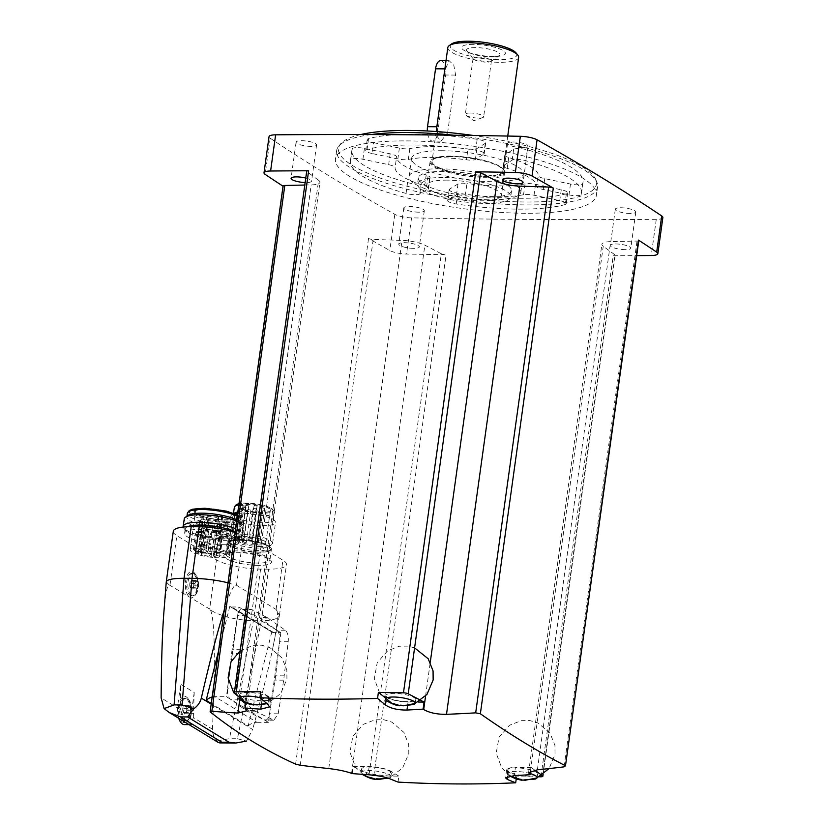 <?xml version="1.0" encoding="UTF-8"?>
<svg xmlns="http://www.w3.org/2000/svg" width="824" height="824" viewBox="0 0 824 824"><rect width="100%" height="100%" fill="white"/><g stroke="black" fill="none" stroke-linecap="round" stroke-linejoin="round"><path stroke-width="0.62" stroke-dasharray="4.12 3.09" d="M245.315 708.444L318.61 180.281L306.961 171.701A3.76 0.906 7.9 0 1 306.693 171.299M638.796 240.546A3.76 0.906 7.9 0 1 637.034 241.061L610.656 241.638A18.818 4.522 7.9 0 0 601.901 244.213A18.818 4.522 7.9 0 0 603.25 246.252L614.889 254.822A3.76 0.906 7.9 0 1 615.168 255.234A3.76 0.906 7.9 0 1 613.231 255.749A3012.472 723.678 7.9 0 0 636.694 255.625M534.807 770.141L531.387 767.618L530.914 771.037M516.226 778.989L516.514 776.847A3012.472 723.678 7.9 0 0 539.287 776.805M398.043 782.089L398.868 776.146A3012.472 723.678 7.9 0 1 373.787 775.786A3.76 0.906 7.9 0 1 369.039 774.828L441.334 253.782L424.854 245.171A18.818 4.522 7.9 0 0 402.061 240.381L373.21 239.465A3.76 0.906 7.9 0 1 368.544 238.445A3012.472 723.678 7.9 0 0 389.803 250.527A13.174 3.162 7.9 0 0 406.531 254.039A3012.472 723.678 7.9 0 0 446.083 254.74A3.76 0.906 7.9 0 1 441.334 253.782M662.867 217.526A13.174 3.162 7.9 0 1 656.275 219.328A3012.472 723.678 7.9 0 1 411.557 217.855A13.174 3.162 7.9 0 1 394.83 214.343A3012.472 723.678 7.9 0 1 270.19 138.205A13.174 3.162 7.9 0 1 269.036 136.64M352.198 773.592L353.177 766.547L369.039 774.828M242.874 609.472L251.392 609.523C248.982 608.74 247.272 610.79 246.273 615.683L240.824 649.302L236.21 688.164C235.808 693.427 236.715 697.125 238.939 699.236L256.48 711.802L273.867 720.197L278.182 713.8L283.683 680.171L288.246 641.309C288.627 636.046 287.638 632.358 285.3 630.236L267.347 617.67L251.392 609.523L241.875 609.224A9.404 4.419 -89.7 0 1 242.874 609.472L238.836 607L237.642 615.631A9.404 4.419 -89.7 0 1 241.875 609.224M210.47 712.132L283.415 186.451A3012.472 723.678 7.9 0 1 283.034 186.203M304.787 185.029L311.194 184.885A18.818 4.522 7.9 0 0 319.959 182.31A18.818 4.522 7.9 0 0 318.61 180.281M306.961 171.701L234.665 692.747L245.861 700.997L245.624 702.748M273.692 632.595L231.709 606.958A4.511 3.842 121.4 0 1 229.958 606.464A4.511 3.842 121.4 0 1 229.803 606.361L271.786 632.008A4.511 3.842 121.4 0 0 271.941 632.111A4.511 3.842 121.4 0 0 273.692 632.595L280.819 632.636L276.782 630.185A9.404 4.419 -89.7 0 1 279.614 641.257L268.367 722.38L226.384 696.733L214.92 696.661A13.174 11.196 121.4 0 0 212.159 697.001M280.819 632.636L275.628 675.793A48.359 22.691 -89.7 0 1 275.031 680.119L269.551 713.749A9.404 4.419 -89.7 0 1 265.328 720.155A9.404 4.419 -89.7 0 1 264.329 719.898L248.168 711.751A48.359 22.691 -89.7 0 1 246.139 710.515L230.421 699.185A9.404 4.419 -89.7 0 1 227.589 688.112L226.384 696.733M220.575 544.788L219.575 552.029L216.475 552.008L217.485 544.767L220.575 544.788A3.1 0.742 7.9 0 0 221.594 545.406L220.585 552.646L215.548 552.616L216.558 545.375A7.9 1.895 7.9 0 1 218.35 545.251L217.773 544.798A28.222 6.777 7.9 0 0 217.485 544.767M221.594 545.406L216.558 545.375M204.877 541.904L203.878 549.134L207.998 551.658L209.008 544.417L204.877 541.904A3.1 0.742 7.9 0 0 206.875 541.914L205.866 549.144L209.996 551.668A28.222 6.777 7.9 0 1 216.475 552.008M206.875 541.914L211.006 544.427L209.996 551.668M208.245 516.226L207.329 515.762A28.222 6.777 7.9 0 1 221.79 515.845L222.367 516.308A7.9 1.895 7.9 0 0 218.545 517.39A7.9 1.895 7.9 0 0 218.772 517.936L217.309 517.925A7.9 1.895 7.9 0 0 208.245 516.226L204.228 545.169L203.312 544.705A28.222 6.777 7.9 0 1 203.518 544.685L200.428 544.664L199.418 551.905L202.519 551.926A28.222 6.777 7.9 0 1 207.998 551.658M203.518 544.685L202.519 551.926M204.228 545.169A7.9 1.895 7.9 0 1 206.484 545.323L201.447 545.292L200.438 552.523L205.475 552.554A7.9 1.895 7.9 0 1 211.572 553.841L214.137 555.407A3.1 0.742 -172.1 0 0 213.365 555.778A3.1 0.742 -172.1 0 0 216.331 556.942A3.1 0.742 -172.1 0 0 219.514 556.633A3.1 0.742 -172.1 0 0 216.135 555.417L217.134 548.176L214.57 546.611L213.571 553.852L216.135 555.417M206.484 545.323L205.475 552.554M211.572 553.841L212.582 546.6L215.146 548.166L214.137 555.407M218.988 553.213A5.274 1.267 -172.1 0 0 216.135 553.934A5.274 1.267 -172.1 0 0 221.182 555.912A5.274 1.267 -172.1 0 0 226.569 555.386A5.274 1.267 -172.1 0 0 218.988 553.213M211.325 548.537A5.274 1.267 -172.1 0 0 208.472 549.258A5.274 1.267 -172.1 0 0 213.519 551.235A5.274 1.267 -172.1 0 0 218.916 550.71A5.274 1.267 -172.1 0 0 211.325 548.537M196.287 548.444A5.274 1.267 -172.1 0 0 193.434 549.165A5.274 1.267 -172.1 0 0 198.481 551.143A5.274 1.267 -172.1 0 0 203.878 550.617A5.274 1.267 -172.1 0 0 196.287 548.444M203.95 553.12A5.274 1.267 -172.1 0 0 201.097 553.841A5.274 1.267 -172.1 0 0 206.144 555.819A5.274 1.267 -172.1 0 0 211.531 555.294A5.274 1.267 -172.1 0 0 203.95 553.12M227.671 553.986L229.803 554.789A19.982 4.8 7.9 0 1 229.803 555.026A19.982 4.8 7.9 0 1 218.566 557.766A19.982 4.8 7.9 0 1 198.131 554.604L198.038 553.944L195.02 553.491A19.982 4.8 7.9 0 1 190.21 549.526A19.982 4.8 7.9 0 1 208.07 547.198A19.982 4.8 7.9 0 1 229.288 553.697L227.671 553.986L232.862 516.04L235.077 516.803A19.982 4.8 -172.1 0 1 235.067 517.029A19.982 4.8 -172.1 0 1 223.84 519.769A19.982 4.8 -172.1 0 1 203.404 516.607L203.312 515.948L200.294 515.494A19.982 4.8 7.9 0 1 195.484 511.539A19.982 4.8 7.9 0 1 213.334 509.211A19.982 4.8 7.9 0 1 234.562 515.7L232.945 515.999M220.585 552.646A3.1 0.742 -172.1 0 0 223.85 553.203A3.1 0.742 -172.1 0 0 225.714 552.78A3.1 0.742 -172.1 0 0 221.234 551.503A3.1 0.742 -172.1 0 0 219.555 551.926A3.1 0.742 -172.1 0 0 219.575 552.029M205.866 549.144A3.1 0.742 -172.1 0 0 206.649 548.774A3.1 0.742 -172.1 0 0 202.179 547.496A3.1 0.742 -172.1 0 0 200.5 547.919A3.1 0.742 -172.1 0 0 203.878 549.134M199.418 551.905A3.1 0.742 -172.1 0 0 195.978 551.349A3.1 0.742 -172.1 0 0 194.299 551.771A3.1 0.742 -172.1 0 0 197.276 552.935A3.1 0.742 -172.1 0 0 200.448 552.626A3.1 0.742 -172.1 0 0 200.438 552.523M213.571 553.852A7.9 1.895 7.9 0 1 213.529 553.574A7.9 1.895 7.9 0 1 215.548 552.616M209.008 544.417A28.222 6.777 7.9 0 1 211.006 544.427M215.146 548.166A3.1 0.742 7.9 0 1 216.043 548.115A3.1 0.742 7.9 0 1 217.134 548.176M212.582 546.6A7.9 1.895 7.9 0 1 213.292 546.879L214.755 546.889A7.9 1.895 7.9 0 1 214.57 546.611M218.37 742.537L216.97 740.9C213.921 737.593 212.417 733.71 212.458 729.24L193.3 717.539L191.415 724.626L185.4 720.104L180.291 709.598L161.133 697.897M163.863 612.51C165.222 595.361 166.953 586.132 169.044 584.803L209.626 609.039L216.455 559.836L176.851 535.641A33.114 7.952 7.9 0 1 173.298 531.264M212.458 729.24C215.466 660.199 214.837 620.513 210.583 610.172L209.626 609.039M193.3 717.539L194.217 692.5L180.683 684.229L180.291 709.598M224.2 610.203C229.144 594.774 232.873 586.441 235.386 585.205L236.488 585.246L276.091 609.441L279.439 615.353C278.275 618.855 272.27 620.647 261.414 620.73L237.425 738.747L229.443 738.695L216.97 740.9M234.995 532.407A33.114 7.952 7.9 0 1 243.317 536.043L282.92 560.227A33.114 7.952 7.9 0 1 286.484 564.605A33.114 7.952 7.9 0 1 268.572 569.157L261.414 620.73L253.442 620.678C235.829 620.009 221.543 616.506 210.583 610.172M237.425 738.747L246.582 741.075L252.638 729.487L211.16 704.149M276.926 610.574C278.388 614.663 277.06 626.951 272.909 647.427C268.603 668.501 261.847 695.858 252.638 729.487M228.001 582.815L235.386 585.205M169.044 584.803L166.273 581.899M188.418 596.082A13.174 6.18 -89.7 0 1 186.265 577.861A13.174 6.18 -89.7 0 1 194.886 573.504A13.174 6.18 -89.7 0 1 194.742 595.824A13.174 6.18 -89.7 0 1 191.23 597.802M268.572 569.157L260.6 569.106A33.114 7.952 7.9 0 1 216.455 559.836M224.612 544.716A27.8 6.674 7.9 0 1 184.576 533.262A27.8 6.674 7.9 0 1 213.035 530.46A27.8 6.674 7.9 0 1 239.65 540.894A27.8 6.674 7.9 0 1 224.612 544.716M271.786 632.008L248.127 726.006L211.253 703.48M229.803 606.361L218.494 651.29M248.127 726.006A13.174 11.196 121.4 0 1 256.903 722.308L214.92 696.661M268.367 722.38L256.903 722.308M237.611 615.837L227.609 687.896L231.575 653.576A48.359 22.691 -89.7 0 1 232.172 649.25L237.611 615.837M231.709 606.958L238.836 607M276.679 630.113L242.967 609.523L259.035 617.619A48.359 22.691 -89.7 0 1 261.053 618.855L276.679 630.113M194.217 692.5L191.281 713.677A15.048 7.066 -89.7 0 1 184.422 724.595M178.736 718.332A15.048 7.066 -89.7 0 1 177.737 705.406L180.683 684.229M182.753 722.205A13.174 6.18 90.3 0 0 187.728 720.712A13.174 6.18 90.3 0 0 187.862 698.402A13.174 6.18 90.3 0 0 178.901 704.159A13.174 6.18 90.3 0 0 182.753 722.205M190.529 594.465A11.289 5.294 90.3 0 0 191.683 595.505A11.289 5.294 90.3 0 0 193.125 595.937A11.289 5.294 90.3 0 0 195.947 594.238A11.289 5.294 90.3 0 0 196.06 575.101A11.289 5.294 90.3 0 0 193.259 573.36A11.289 5.294 90.3 0 0 188.088 581.744A11.289 5.294 90.3 0 0 190.529 594.465M190.354 595.495A11.289 5.294 90.3 0 0 191.796 595.937A11.289 5.294 90.3 0 0 197.163 584.679A11.289 5.294 90.3 0 0 191.93 573.35A11.289 5.294 90.3 0 0 186.626 583.062A11.289 5.294 90.3 0 0 190.354 595.495M191.261 588.985A4.511 2.122 90.3 0 0 193.805 586.42A4.511 2.122 90.3 0 0 193.825 582.887A4.511 2.122 90.3 0 0 191.374 580.261A4.511 2.122 90.3 0 0 189.747 584.566A4.511 2.122 90.3 0 0 191.261 588.985M198.8 585.864L197.327 588.892L195.37 587.697L194.897 583.485L196.37 580.457L198.327 581.651L198.8 585.864L193.908 585.833L192.425 588.861L190.468 587.666L189.994 583.454L191.477 580.426L193.434 581.62L193.805 586.42M184.669 720.403A11.289 5.294 90.3 0 0 186.111 720.835A11.289 5.294 90.3 0 0 188.933 719.125A11.289 5.294 90.3 0 0 189.046 699.998A11.289 5.294 90.3 0 0 186.245 698.258A11.289 5.294 90.3 0 0 180.94 707.971A11.289 5.294 90.3 0 0 184.669 720.403M183.34 720.392A11.289 5.294 90.3 0 0 184.772 720.825A11.289 5.294 90.3 0 0 190.138 709.567A11.289 5.294 90.3 0 0 184.916 698.247A11.289 5.294 90.3 0 0 179.611 707.96A11.289 5.294 90.3 0 0 183.34 720.392M184.246 713.883A4.511 2.122 90.3 0 0 186.78 711.318A4.511 2.122 90.3 0 0 186.801 707.785A4.511 2.122 90.3 0 0 184.349 705.159A4.511 2.122 90.3 0 0 182.722 709.464A4.511 2.122 90.3 0 0 184.246 713.883M191.786 710.762L190.303 713.78L188.346 712.595L187.872 708.372L189.355 705.354L191.312 706.549L191.786 710.762L186.883 710.731L185.41 713.759L183.453 712.564L182.98 708.341L184.452 705.323L186.409 706.518L186.811 711.153M198.327 581.651L193.434 581.62M196.37 580.457L191.477 580.426M197.327 588.892L192.425 588.861M195.37 587.697L190.468 587.666M194.897 583.485L189.994 583.454M191.312 706.549L186.409 706.518M189.355 705.354L184.452 705.323M190.303 713.78L185.41 713.759M188.346 712.595L183.453 712.564M187.872 708.372L182.98 708.341M259.406 552.224A22.207 5.335 7.9 0 1 227.424 543.078A22.207 5.335 7.9 0 1 250.146 540.843A22.207 5.335 7.9 0 1 271.405 549.175A22.207 5.335 7.9 0 1 259.406 552.224M259.035 548.073A20.27 4.872 7.9 0 1 230.298 540.997A20.27 4.872 7.9 0 1 229.845 539.72A20.27 4.872 7.9 0 1 250.589 537.681A20.27 4.872 7.9 0 1 269.994 545.292A20.27 4.872 7.9 0 1 269.211 546.405A20.27 4.872 7.9 0 1 259.035 548.073M260.384 546.487A22.578 5.428 7.9 0 1 228.372 538.608A22.578 5.428 7.9 0 1 227.867 537.186A22.578 5.428 7.9 0 1 250.97 534.92A22.578 5.428 7.9 0 1 272.589 543.387A22.578 5.428 7.9 0 1 271.714 544.623A22.578 5.428 7.9 0 1 260.384 546.487M237.631 513.424A22.578 5.428 7.9 0 1 259.622 515.01A22.578 5.428 7.9 0 1 274.979 521.077A22.578 5.428 7.9 0 1 275.494 522.498A22.578 5.428 7.9 0 1 263.278 525.599A22.578 5.428 7.9 0 1 230.761 516.298A22.578 5.428 7.9 0 1 231.637 515.062A22.578 5.428 7.9 0 1 234.943 513.836M237.817 512.044A20.27 4.872 7.9 0 1 258.046 513.002A20.27 4.872 7.9 0 1 273.053 518.687A20.27 4.872 7.9 0 1 273.517 519.965A20.27 4.872 7.9 0 1 262.547 522.746A20.27 4.872 7.9 0 1 233.357 514.392A20.27 4.872 7.9 0 1 234.15 513.29M239.321 505.38A15.81 3.801 -172.1 0 0 239.032 505.957A15.81 3.801 -172.1 0 0 254.163 511.889A15.81 3.801 -172.1 0 0 270.344 510.303A15.81 3.801 -172.1 0 0 258.314 504.875A15.81 3.801 -172.1 0 0 240.474 504.669L244.192 505.761L239.321 505.38L234.799 537.948L237.353 538.484L241.875 505.926M237.353 538.484L239.671 538.329L235.952 537.238L240.474 504.669M235.952 537.238A15.81 3.801 7.9 0 1 253.792 537.444A15.81 3.801 7.9 0 1 265.822 542.872A15.81 3.801 7.9 0 1 249.651 544.458A15.81 3.801 7.9 0 1 234.51 538.525A15.81 3.801 7.9 0 1 234.799 537.948M254.451 543.933L252.278 543.315L254.451 543.933M258.973 511.364L256.8 510.746L258.973 511.364M260.6 543.16L258.437 542.542L260.6 543.16M265.122 510.592L262.949 509.974L265.122 510.592M245.583 542.583L243.42 541.955L245.583 542.583M250.105 510.015L247.942 509.397L250.105 510.015M250.846 541.111L248.683 540.493L250.846 541.111M255.368 508.552L253.195 507.924L255.368 508.552M259.406 540.853L257.243 540.225L259.406 540.853M263.927 508.284L261.754 507.666L263.927 508.284M240.68 540.122L238.517 539.504L240.68 540.122M245.202 507.553L243.039 506.935L245.202 507.553M251.773 538.731L249.6 538.113L251.773 538.731M256.285 506.173L254.122 505.545L256.285 506.173M243.441 538.412L241.267 537.794L243.441 538.412M247.952 505.843L245.789 505.225L247.952 505.843M235.087 531.727A27.8 6.674 7.9 0 1 240.248 536.558A27.8 6.674 7.9 0 1 239.166 538.072A27.8 6.674 7.9 0 1 225.22 540.369A27.8 6.674 7.9 0 1 185.812 530.677A27.8 6.674 7.9 0 1 185.184 528.915A27.8 6.674 7.9 0 1 187.398 526.773M235.51 528.658A30.107 7.231 7.9 0 1 242.843 534.652A30.107 7.231 7.9 0 1 241.669 536.3A30.107 7.231 7.9 0 1 226.569 538.793A30.107 7.231 7.9 0 1 183.886 528.277A30.107 7.231 7.9 0 1 183.247 527.072M236.56 521.159A30.107 7.231 7.9 0 1 243.204 525.249A30.107 7.231 7.9 0 1 243.883 527.154A30.107 7.231 7.9 0 1 227.609 531.284A30.107 7.231 7.9 0 1 184.246 518.873M236.745 519.789A27.8 6.674 7.9 0 1 241.278 522.859A27.8 6.674 7.9 0 1 241.906 524.62A27.8 6.674 7.9 0 1 226.878 528.431A27.8 6.674 7.9 0 1 186.842 516.978A27.8 6.674 7.9 0 1 187.923 515.453M224.9 521.334A21.723 5.222 7.9 0 1 202.302 517.925A21.723 5.222 7.9 0 1 193.928 511.673A21.723 5.222 7.9 0 1 215.847 510.2A21.723 5.222 7.9 0 1 236.529 517.585A21.723 5.222 7.9 0 1 224.9 521.334M224.756 520.078A21.074 5.068 7.9 0 1 202.838 516.761A21.074 5.068 7.9 0 1 194.722 510.695A21.074 5.068 7.9 0 1 215.97 509.273A21.074 5.068 7.9 0 1 236.035 516.432A21.074 5.068 7.9 0 1 224.756 520.078M195.02 553.491L200.294 515.494M229.288 553.697L234.562 515.7M229.803 554.789L235.077 516.803M198.131 554.604L203.404 516.607M200.428 544.664A3.1 0.742 7.9 0 1 201.447 545.292M207.72 536.197A2.348 0.567 -172.1 0 0 206.443 536.517A2.348 0.567 -172.1 0 0 208.699 537.403A2.348 0.567 -172.1 0 0 211.109 537.166A2.348 0.567 -172.1 0 0 207.72 536.197M200.057 531.511A2.348 0.567 -172.1 0 0 198.79 531.841A2.348 0.567 -172.1 0 0 201.035 532.716A2.348 0.567 -172.1 0 0 203.446 532.479A2.348 0.567 -172.1 0 0 200.057 531.511M215.095 531.604A2.348 0.567 -172.1 0 0 213.828 531.933A2.348 0.567 -172.1 0 0 216.073 532.809A2.348 0.567 -172.1 0 0 218.484 532.572A2.348 0.567 -172.1 0 0 215.095 531.604M222.758 536.28A2.348 0.567 -172.1 0 0 221.481 536.609A2.348 0.567 -172.1 0 0 223.737 537.495A2.348 0.567 -172.1 0 0 226.147 537.258A2.348 0.567 -172.1 0 0 222.758 536.28M218.216 538.062L220.389 538.68L218.216 538.062M199.161 534.055L201.324 534.673L199.161 534.055M205.361 530.203L207.524 530.821L205.361 530.203M224.416 534.209L226.59 534.827L224.416 534.209M378.381 692.479L386.518 697.444L386.106 700.41M418.015 702.038L408.086 701.976A16.181 3.883 7.9 0 1 386.518 697.444M407.571 701.667A15.048 3.615 7.9 0 1 385.9 695.456A15.048 3.615 7.9 0 1 394.037 693.396A15.048 3.615 7.9 0 1 415.718 699.597A15.048 3.615 7.9 0 1 407.571 701.667M531.387 767.618L515.402 767.525L514.279 775.59M516.514 776.847L508.387 771.882A16.181 3.883 7.9 0 1 506.647 769.75A16.181 3.883 7.9 0 1 515.402 767.525M529.451 776.105A15.048 3.615 7.9 0 1 507.769 769.904A15.048 3.615 7.9 0 1 515.906 767.834A15.048 3.615 7.9 0 1 537.588 774.035A15.048 3.615 7.9 0 1 529.451 776.105M398.868 776.146L390.741 771.171L389.69 778.721M353.177 766.547L369.173 766.639A16.181 3.883 7.9 0 1 390.741 771.171M383.222 775.219A15.048 3.615 7.9 0 1 361.54 769.019A15.048 3.615 7.9 0 1 369.677 766.948A15.048 3.615 7.9 0 1 391.359 773.159A15.048 3.615 7.9 0 1 383.222 775.219M245.861 700.997L261.857 701.09A16.181 3.883 7.9 0 0 270.602 698.876A16.181 3.883 7.9 0 0 268.871 696.733L260.734 691.769M261.352 700.781A15.048 3.615 7.9 0 1 239.671 694.581A15.048 3.615 7.9 0 1 247.808 692.51A15.048 3.615 7.9 0 1 269.489 698.711A15.048 3.615 7.9 0 1 261.352 700.781M240.515 700.019A15.048 3.615 -172.1 0 0 253.576 703.851A15.048 3.615 -172.1 0 0 267.192 703.717A15.048 3.615 -172.1 0 0 268.984 702.336A15.048 3.615 -172.1 0 0 259.921 697.671M386.744 700.894A15.048 3.615 -172.1 0 0 399.805 704.726A15.048 3.615 -172.1 0 0 413.421 704.602M362.385 774.457A15.048 3.615 -172.1 0 0 375.445 778.289A15.048 3.615 -172.1 0 0 389.062 778.155A15.048 3.615 -172.1 0 0 390.854 776.774A15.048 3.615 -172.1 0 0 369.173 770.574A15.048 3.615 -172.1 0 0 361.036 772.634A15.048 3.615 -172.1 0 0 362.179 774.313M530.553 773.664A15.048 3.615 -172.1 0 0 515.402 771.449A15.048 3.615 -172.1 0 0 507.265 773.52A15.048 3.615 -172.1 0 0 508.614 775.343A15.048 3.615 -172.1 0 0 521.674 779.174A15.048 3.615 -172.1 0 0 535.291 779.041M625.189 249.641A10.352 2.482 7.9 0 1 610.285 245.377A10.352 2.482 7.9 0 1 620.874 244.337A10.352 2.482 7.9 0 1 630.793 248.22A10.352 2.482 7.9 0 1 625.189 249.641M413.689 248.364A10.352 2.482 7.9 0 1 398.785 244.1A10.352 2.482 7.9 0 1 409.384 243.059A10.352 2.482 7.9 0 1 419.292 246.942A10.352 2.482 7.9 0 1 413.689 248.364M305.756 178.046A10.352 2.482 7.9 0 1 311.565 181.146A10.352 2.482 7.9 0 1 305.972 182.567A10.352 2.482 7.9 0 1 305.127 182.557M418.716 212.18A10.352 2.482 7.9 0 1 403.812 207.916A10.352 2.482 7.9 0 1 414.4 206.875A10.352 2.482 7.9 0 1 424.308 210.759A10.352 2.482 7.9 0 1 418.716 212.18M630.216 213.457A10.352 2.482 7.9 0 1 615.312 209.193A10.352 2.482 7.9 0 1 625.9 208.153A10.352 2.482 7.9 0 1 635.809 212.036A10.352 2.482 7.9 0 1 630.216 213.457M310.998 146.384A10.352 2.482 7.9 0 1 296.084 142.119A10.352 2.482 7.9 0 1 306.683 141.079A10.352 2.482 7.9 0 1 316.591 144.962A10.352 2.482 7.9 0 1 310.998 146.384M522.488 147.661A10.352 2.482 7.9 0 1 507.584 143.397A10.352 2.482 7.9 0 1 518.183 142.356A10.352 2.482 7.9 0 1 528.091 146.239A10.352 2.482 7.9 0 1 522.488 147.661M525.197 213.272A131.716 31.642 7.9 0 1 335.481 158.981A131.716 31.642 7.9 0 1 406.706 140.894A131.716 31.642 7.9 0 1 596.411 195.185A131.716 31.642 7.9 0 1 525.197 213.272M371.006 134.57A131.716 31.642 -172.1 0 0 338.602 146.332A131.716 31.642 -172.1 0 0 336.645 150.627A131.716 31.642 -172.1 0 0 462.758 200.078A131.716 31.642 -172.1 0 0 597.575 186.832A131.716 31.642 -172.1 0 0 596.854 182.176A131.716 31.642 -172.1 0 0 453.684 135.218M360.706 134.549A130.213 31.281 -172.1 0 0 340.425 144.087A130.213 31.281 -172.1 0 0 463.16 197.204A130.213 31.281 -172.1 0 0 595.721 179.508A130.213 31.281 -172.1 0 0 473.543 135.497M372.139 153.532A9.404 2.256 7.9 0 1 365.702 150.442A9.404 2.256 7.9 0 1 367.051 149.515A116.658 28.026 7.9 0 1 475.675 150.174A9.404 2.256 7.9 0 1 484.213 153.635A9.404 2.256 7.9 0 1 483.76 154.201L475.397 159.403A9.404 2.256 7.9 0 1 466.456 159.815A71.503 17.18 7.9 0 0 408.333 159.465A9.404 2.256 7.9 0 1 397.868 158.939L372.139 153.532L373.643 142.676A9.404 2.256 7.9 0 1 367.205 139.596A9.404 2.256 7.9 0 1 368.555 138.659A116.658 28.026 7.9 0 1 477.178 139.318A9.404 2.256 7.9 0 1 485.717 142.779A9.404 2.256 7.9 0 1 485.264 143.355L476.9 148.557A9.404 2.256 7.9 0 1 467.96 148.959L466.456 159.815M503.763 165.367L512.137 160.165A9.404 2.256 7.9 0 1 525.825 160.711A116.658 28.026 7.9 0 1 581.497 193.115A116.658 28.026 7.9 0 1 581.157 194.505A9.404 2.256 7.9 0 1 568.982 194.897L543.253 189.489A9.404 2.256 7.9 0 1 536.805 186.461A71.503 17.18 7.9 0 0 507.203 168.374A9.404 2.256 7.9 0 1 503.32 165.943A9.404 2.256 7.9 0 1 503.763 165.367L505.277 154.51L513.64 149.309A9.404 2.256 7.9 0 1 527.339 149.855A116.658 28.026 7.9 0 1 583.011 182.258A116.658 28.026 7.9 0 1 582.661 183.649A9.404 2.256 7.9 0 1 570.486 184.04L544.757 178.633A9.404 2.256 7.9 0 1 538.319 175.605L536.805 186.461M406.067 193.444A116.658 28.026 7.9 0 1 350.396 161.051A116.658 28.026 7.9 0 1 350.746 159.65A9.404 2.256 7.9 0 1 362.91 159.269L388.65 164.676A9.404 2.256 7.9 0 1 395.087 167.705A71.503 17.18 7.9 0 0 424.69 185.781A9.404 2.256 7.9 0 1 428.583 188.222A9.404 2.256 7.9 0 1 428.13 188.789L419.766 193.99A9.404 2.256 7.9 0 1 406.067 193.444L407.571 182.598A116.658 28.026 7.9 0 1 351.899 150.195A116.658 28.026 7.9 0 1 352.25 148.804A9.404 2.256 7.9 0 1 364.424 148.413L390.154 153.82A9.404 2.256 7.9 0 1 396.591 156.848L395.087 167.705M448.143 199.954L456.506 194.752A9.404 2.256 7.9 0 1 465.436 194.34A71.503 17.18 7.9 0 0 523.559 194.691A9.404 2.256 7.9 0 1 534.024 195.226L559.754 200.623A9.404 2.256 7.9 0 1 566.191 203.713A9.404 2.256 7.9 0 1 564.852 204.64A116.658 28.026 7.9 0 1 456.218 203.992A9.404 2.256 7.9 0 1 447.69 200.52A9.404 2.256 7.9 0 1 448.143 199.954L449.647 189.098L458.01 183.896A9.404 2.256 7.9 0 1 466.951 183.495L465.436 194.34M373.643 142.676L399.382 148.083A9.404 2.256 7.9 0 0 409.837 148.608A71.503 17.18 7.9 0 1 467.96 148.959M505.277 154.51A9.404 2.256 7.9 0 0 504.824 155.087A9.404 2.256 7.9 0 0 508.717 157.518A71.503 17.18 7.9 0 1 538.319 175.605M407.571 182.598A9.404 2.256 7.9 0 0 421.27 183.134L429.634 177.933A9.404 2.256 7.9 0 0 430.087 177.366A9.404 2.256 7.9 0 0 426.193 174.925A71.503 17.18 7.9 0 1 396.591 156.848M449.647 189.098A9.404 2.256 7.9 0 0 449.193 189.664A9.404 2.256 7.9 0 0 457.732 193.135A116.658 28.026 7.9 0 0 566.356 193.784A9.404 2.256 7.9 0 0 567.705 192.857A9.404 2.256 7.9 0 0 561.268 189.778L535.528 184.37A9.404 2.256 7.9 0 0 525.073 183.845A71.503 17.18 7.9 0 1 466.951 183.495M442.066 150.72A56.444 13.565 -172.1 0 0 411.547 158.465A56.444 13.565 -172.1 0 0 465.591 179.653A56.444 13.565 -172.1 0 0 523.364 173.988A56.444 13.565 -172.1 0 0 442.066 150.72M439.553 168.807A56.444 13.565 -172.1 0 0 409.034 176.563A56.444 13.565 -172.1 0 0 463.078 197.75A56.444 13.565 -172.1 0 0 520.861 192.074A56.444 13.565 -172.1 0 0 439.553 168.807M443.786 171.392A47.04 11.299 -172.1 0 0 418.355 177.85A47.04 11.299 -172.1 0 0 463.387 195.515A47.04 11.299 -172.1 0 0 511.539 190.787A47.04 11.299 -172.1 0 0 443.786 171.392M442.931 177.541A47.04 11.299 -172.1 0 0 417.5 183.999A47.04 11.299 -172.1 0 0 462.542 201.664A47.04 11.299 -172.1 0 0 510.684 196.936A47.04 11.299 -172.1 0 0 442.931 177.541M447.164 180.126A37.636 9.043 -172.1 0 0 426.811 185.297A37.636 9.043 -172.1 0 0 462.851 199.418A37.636 9.043 -172.1 0 0 501.363 195.638A37.636 9.043 -172.1 0 0 447.164 180.126M470.319 113.022A9.249 2.225 -172.1 0 0 465.323 114.299A9.249 2.225 -172.1 0 0 466.075 115.36A9.249 2.225 -172.1 0 0 478.641 118.11A9.249 2.225 -172.1 0 0 482.637 117.657A9.249 2.225 -172.1 0 0 483.647 116.843A9.249 2.225 -172.1 0 0 470.319 113.022M478.085 57.093A9.249 2.225 -172.1 0 0 473.079 58.36A9.249 2.225 -172.1 0 0 473.295 58.947A9.249 2.225 -172.1 0 0 481.937 61.831A9.249 2.225 -172.1 0 0 491.053 61.409A9.249 2.225 -172.1 0 0 491.413 60.904A9.249 2.225 -172.1 0 0 478.085 57.093M475.654 47.596A16.933 4.069 -172.1 0 0 466.878 50.985A16.933 4.069 -172.1 0 0 470.586 53.282A16.933 4.069 -172.1 0 0 495.193 56.691A16.933 4.069 -172.1 0 0 499.385 55.496A16.933 4.069 -172.1 0 0 493.978 50.48A16.933 4.069 -172.1 0 0 475.654 47.596M473.584 44.362A22.104 5.315 -172.1 0 0 466.971 51.788A22.104 5.315 -172.1 0 0 499.076 56.238A22.104 5.315 -172.1 0 0 501.219 49.594A22.104 5.315 -172.1 0 0 473.584 44.362M451.531 43.981A33.619 8.075 -172.1 0 0 482.411 58.442A33.619 8.075 -172.1 0 0 516.061 52.932M447.823 47.565A35.751 8.59 -172.1 0 0 482.061 60.986A35.751 8.59 -172.1 0 0 518.646 57.402M451.377 156.405A35.751 8.59 -172.1 0 0 432.044 161.308A35.751 8.59 -172.1 0 0 466.271 174.729A35.751 8.59 -172.1 0 0 502.867 171.135A35.751 8.59 -172.1 0 0 451.377 156.405M447.597 132.963L455.631 75.066L453.787 65.178L449.132 60.688L445.475 68.866L437.441 126.762L437.225 136.63L440.964 141.12L447.597 132.963L437.678 132.901A11.289 5.294 -89.7 0 1 432.528 141.089A11.289 5.294 -89.7 0 1 427.326 130.985M450.862 156.097A36.884 8.858 -172.1 0 0 432.363 159.145A36.884 8.858 -172.1 0 0 466.24 174.997A36.884 8.858 -172.1 0 0 503.145 168.961A36.884 8.858 -172.1 0 0 450.862 156.097M450.429 156.612A37.636 9.043 -172.1 0 0 431.549 159.722A37.636 9.043 -172.1 0 0 430.077 161.772A37.636 9.043 -172.1 0 0 466.116 175.903A37.636 9.043 -172.1 0 0 504.628 172.123A37.636 9.043 -172.1 0 0 503.773 169.744A37.636 9.043 -172.1 0 0 450.429 156.612M440.696 60.616A11.289 5.294 -89.7 0 1 445.712 75.005L437.678 132.901M425.575 696.053L430.262 662.28M564.079 766.845L637.034 241.061M537.372 769.812L610.656 241.638M530.399 771.233L603.25 246.252M542.594 775.868L614.889 254.822M540.935 776.795L613.231 255.749M373.787 775.786L446.083 254.74M411.557 217.855L406.531 254.039M656.275 219.328L651.248 255.512M351.57 773.345L424.854 245.171M328.766 768.555L402.061 240.381M300.255 765.249L373.21 239.465M295.6 764.136L368.544 238.445M270.19 138.205L265.163 174.389M394.83 214.343L389.803 250.527M239.794 699.452L311.194 184.885M260.6 569.106L253.442 620.678L229.443 738.695M170.022 584.844L176.851 535.641M276.091 609.441L282.92 560.227M236.488 585.246L243.317 536.043M258.489 565.408A24.081 5.789 7.9 0 1 223.819 555.376A24.081 5.789 7.9 0 1 260.662 555.592A24.081 5.789 7.9 0 1 258.489 565.408M191.281 713.677L193.671 713.687M177.737 705.406L180.126 705.416M257.902 563.08A22.207 5.335 7.9 0 1 225.92 553.934A22.207 5.335 7.9 0 1 248.642 551.699A22.207 5.335 7.9 0 1 269.901 560.032A22.207 5.335 7.9 0 1 257.902 563.08M259.045 552.008A21.403 5.14 7.9 0 1 228.238 543.088A21.403 5.14 7.9 0 1 260.971 543.284A21.403 5.14 7.9 0 1 259.045 552.008M258.685 550.607A20.27 4.872 7.9 0 1 229.494 542.254A20.27 4.872 7.9 0 1 250.238 540.214A20.27 4.872 7.9 0 1 269.644 547.826A20.27 4.872 7.9 0 1 258.685 550.607M238.826 504.813A20.27 4.872 7.9 0 1 261.455 506.255A20.27 4.872 7.9 0 1 274.516 512.734A20.27 4.872 7.9 0 1 263.556 515.515A20.27 4.872 7.9 0 1 234.356 507.162M262.959 513.187A18.386 4.419 7.9 0 1 236.488 505.524A18.386 4.419 7.9 0 1 264.617 505.689A18.386 4.419 7.9 0 1 262.959 513.187M238.507 537.773L243.029 505.205M239.475 538.494L243.986 505.936M239.588 538.422L244.11 505.864M237.25 516.164A27.8 6.674 7.9 0 1 242.411 520.995A27.8 6.674 7.9 0 1 227.383 524.816A27.8 6.674 7.9 0 1 187.347 513.352M226.785 522.488A25.915 6.221 7.9 0 1 189.479 511.694A25.915 6.221 7.9 0 1 229.124 511.931A25.915 6.221 7.9 0 1 226.785 522.488M197.647 553.81L202.92 515.814M227.733 554.13L233.007 516.133M198.038 553.944L203.312 515.948M221.79 515.845L217.773 544.798M207.329 515.762L203.312 544.705M222.367 516.308L218.35 545.251M218.772 517.936L214.755 546.889M217.309 517.925L213.292 546.879M209.553 526.526A2.348 0.567 -172.1 0 0 212.602 526.402A2.348 0.567 -172.1 0 0 209.214 525.434A2.348 0.567 -172.1 0 0 207.936 525.753A2.348 0.567 -172.1 0 0 209.553 526.526M207.257 535.909A3.389 0.814 -172.1 0 0 206.948 537.289A3.389 0.814 -172.1 0 0 212.129 537.32A3.389 0.814 -172.1 0 0 207.257 535.909M206.155 537.197A5.274 1.267 -172.1 0 0 203.301 537.928A5.274 1.267 -172.1 0 0 208.348 539.905A5.274 1.267 -172.1 0 0 213.746 539.37A5.274 1.267 -172.1 0 0 206.155 537.197M201.89 521.839A2.348 0.567 -172.1 0 0 204.939 521.716A2.348 0.567 -172.1 0 0 201.55 520.747A2.348 0.567 -172.1 0 0 200.284 521.077A2.348 0.567 -172.1 0 0 201.89 521.839M199.593 531.233A3.389 0.814 -172.1 0 0 199.284 532.613A3.389 0.814 -172.1 0 0 204.465 532.644A3.389 0.814 -172.1 0 0 199.593 531.233M198.491 532.52A5.274 1.267 -172.1 0 0 195.648 533.241A5.274 1.267 -172.1 0 0 200.696 535.219A5.274 1.267 -172.1 0 0 206.082 534.694A5.274 1.267 -172.1 0 0 198.491 532.52M216.928 521.932A2.348 0.567 -172.1 0 0 219.977 521.808A2.348 0.567 -172.1 0 0 216.588 520.84A2.348 0.567 -172.1 0 0 215.322 521.159A2.348 0.567 -172.1 0 0 216.928 521.932M214.631 531.326A3.389 0.814 -172.1 0 0 214.322 532.706A3.389 0.814 -172.1 0 0 219.503 532.737A3.389 0.814 -172.1 0 0 214.631 531.326M213.54 532.613A5.274 1.267 -172.1 0 0 210.687 533.334A5.274 1.267 -172.1 0 0 215.733 535.312A5.274 1.267 -172.1 0 0 221.12 534.786A5.274 1.267 -172.1 0 0 213.54 532.613M224.592 526.618A2.348 0.567 -172.1 0 0 227.64 526.485A2.348 0.567 -172.1 0 0 224.252 525.516A2.348 0.567 -172.1 0 0 222.985 525.846A2.348 0.567 -172.1 0 0 224.592 526.618M222.295 536.002A3.389 0.814 -172.1 0 0 221.986 537.382A3.389 0.814 -172.1 0 0 227.167 537.413A3.389 0.814 -172.1 0 0 222.295 536.002M221.192 537.289A5.274 1.267 -172.1 0 0 218.35 538.021A5.274 1.267 -172.1 0 0 223.386 539.998A5.274 1.267 -172.1 0 0 228.784 539.462A5.274 1.267 -172.1 0 0 221.192 537.289M217.351 538.711A3.1 0.742 -172.1 0 0 215.672 539.133A3.1 0.742 -172.1 0 0 218.648 540.297A3.1 0.742 -172.1 0 0 221.821 539.988A3.1 0.742 -172.1 0 0 217.351 538.711M221.182 527.308L219.009 526.691L221.182 527.308M198.285 534.704A3.1 0.742 -172.1 0 0 196.606 535.126A3.1 0.742 -172.1 0 0 199.583 536.29A3.1 0.742 -172.1 0 0 202.766 535.981A3.1 0.742 -172.1 0 0 198.285 534.704M202.117 523.302L199.954 522.684L202.117 523.302M204.486 530.852A3.1 0.742 -172.1 0 0 202.807 531.274A3.1 0.742 -172.1 0 0 205.784 532.438A3.1 0.742 -172.1 0 0 208.956 532.129A3.1 0.742 -172.1 0 0 204.486 530.852M208.317 519.45L206.144 518.832L208.317 519.45M223.551 534.858A3.1 0.742 -172.1 0 0 221.872 535.281A3.1 0.742 -172.1 0 0 224.839 536.445A3.1 0.742 -172.1 0 0 228.021 536.136A3.1 0.742 -172.1 0 0 223.551 534.858M227.383 523.456L225.21 522.838L227.383 523.456M240.227 653.628L231.575 653.576M236.21 688.164L227.589 688.112M240.824 649.302L232.172 649.25M246.273 615.683L237.642 615.631M267.347 617.67L259.035 617.619M269.366 618.906L261.053 618.855M285.3 630.236L276.782 630.185M288.246 641.309L279.614 641.257M284.28 675.845L275.628 675.793M283.683 680.171L275.031 680.119M278.182 713.8L269.551 713.749M272.847 719.949L264.329 719.898M256.48 711.802L248.168 711.751M254.451 710.566L246.139 710.515M238.939 699.236L230.421 699.185M408.086 701.976L407.54 705.859M508.387 771.882L507.749 776.455M369.173 766.639L368.05 774.704M268.871 696.733L267.821 704.273M261.857 701.09L261.321 704.973M477.178 139.318L475.675 150.174M368.555 138.659L367.051 149.515M485.264 143.355L483.76 154.201M476.9 148.557L475.397 159.403M409.837 148.608L408.333 159.465M399.382 148.083L397.868 158.939M527.339 149.855L525.825 160.711M513.64 149.309L512.137 160.165M582.661 183.649L581.157 194.505M570.486 184.04L568.982 194.897M544.757 178.633L543.253 189.489M508.717 157.518L507.203 168.374M364.424 148.413L362.91 159.269M352.25 148.804L350.746 159.65M390.154 153.82L388.65 164.676M426.193 174.925L424.69 185.781M429.634 177.933L428.13 188.789M421.27 183.134L419.766 193.99M458.01 183.896L456.506 194.752M525.073 183.845L523.559 194.691M535.528 184.37L534.024 195.226M561.268 189.778L559.754 200.623M566.356 193.784L564.852 204.64M457.732 193.135L456.218 203.992M437.441 126.762L436.844 126.752M445.475 68.866L444.867 68.866M455.631 75.066L445.712 75.005M528.555 772.768L601.901 244.213M543.119 774.395L615.168 255.234M246.613 710.865L319.959 182.31M279.439 615.353L272.909 647.427M279.46 615.178L286.484 564.605M271.941 632.111L229.958 606.464M189.036 724.615L191.415 724.636M196.06 575.101L194.886 573.504M195.947 594.238L194.742 595.824M191.796 595.937L193.125 595.937M191.93 573.35L193.259 573.36M189.046 699.998L187.862 698.402M188.933 719.125L187.728 720.712M184.772 720.825L186.111 720.835M184.916 698.247L186.245 698.258M227.424 543.078L225.869 554.078L226.827 553.491C227.228 553.234 230.689 551.771 242.513 552.482L261.558 555.942L268.088 558.651L269.912 560.186L271.405 549.175M229.845 539.72L229.69 541.986C231.122 541.862 228.021 540.142 244.182 540.451C263.896 542.13 270.519 547.445 269.52 547.507L269.994 545.292M269.211 546.405L271.714 544.623M230.298 540.997L228.372 538.608M272.589 543.387L275.494 522.498M227.867 537.186L230.761 516.298M233.934 513.434L231.637 515.062M273.053 518.687L274.979 521.077M273.517 519.965L274.248 511.004L270.911 508.006L264.37 505.545L250.002 503.155L238.991 503.629M233.357 514.392L233.511 513.28M265.822 542.872L270.344 510.303M234.51 538.525L239.032 505.957M255.265 543.727L259.787 511.158M252.278 543.315L256.8 510.746M261.414 542.954L265.936 510.386M258.437 542.542L262.949 509.974M246.397 542.367L250.918 509.809M243.42 541.955L247.942 509.397M251.66 540.904L256.182 508.336M248.683 540.493L253.195 507.924M260.219 540.647L264.741 508.078M257.243 540.225L261.754 507.666M241.494 539.916L246.016 507.347M238.517 539.504L243.039 506.935M252.587 538.525L257.098 505.967M249.6 538.113L254.122 505.545M244.254 538.206L248.766 505.637M241.267 537.794L245.789 505.225M239.671 538.329L244.192 505.761M239.65 540.894L240.248 536.558M184.576 533.262L185.184 528.915M239.166 538.072L241.669 536.3M185.812 530.677L183.886 528.277M242.843 534.652L243.883 527.154M241.278 522.859L243.204 525.249M241.906 524.62L242.256 519.398L241.339 517.822L237.415 514.969M186.842 516.978L186.955 516.143M194.722 510.695L193.928 511.673M236.035 516.432L236.529 517.585M190.21 549.526L195.484 511.539M227.589 554.027L232.862 516.04M229.803 555.026L235.067 517.029M218.545 517.39L213.529 553.574M207.061 515.865L203.044 544.819M222.789 516.195L218.772 545.138M218.793 517.997L214.776 546.94M211.109 537.166L212.602 526.402A2.348 2.348 0 0 0 210.594 523.745A2.348 2.348 0 0 0 207.936 525.753L206.443 536.517M201.097 553.841L203.301 537.928C205.238 535.415 202.591 536.774 207.009 535.837C212.098 536.105 214.343 537.289 213.746 539.37L211.531 555.294M203.446 532.479L204.939 521.716A2.348 2.348 0 0 0 202.931 519.068A2.348 2.348 0 0 0 200.284 521.077L198.79 531.841M193.434 549.165L195.648 533.241C197.575 530.728 194.928 532.098 199.357 531.161C204.445 531.429 206.69 532.603 206.082 534.694L203.878 550.617M218.484 532.572L219.977 521.808A2.348 2.348 0 0 0 217.969 519.161A2.348 2.348 0 0 0 215.322 521.159L213.828 531.933M208.472 549.258L210.687 533.334C212.623 530.821 209.976 532.191 214.395 531.253C219.483 531.521 221.728 532.695 221.12 534.786L218.916 550.71M226.147 537.258L227.64 526.485A2.348 2.348 0 0 0 225.632 523.837A2.348 2.348 0 0 0 222.985 525.846L221.481 536.609M216.135 553.934L218.35 538.021C220.276 535.497 217.629 536.867 222.047 535.93C227.146 536.197 229.381 537.382 228.784 539.462L226.569 555.386M219.514 556.633L221.821 539.988C221.996 538.7 220.678 538 217.866 537.887C216.516 537.773 215.785 538.185 215.672 539.133L213.365 555.778M220.389 538.68L221.996 527.102A1.504 1.504 0 0 0 220.708 525.403A1.504 1.504 0 0 0 219.009 526.691L217.402 538.268M200.448 552.626L202.766 535.981C202.931 534.694 201.612 533.993 198.8 533.88C197.451 533.767 196.72 534.179 196.606 535.126L194.299 551.771M201.324 534.673L202.931 523.096A1.504 1.504 0 0 0 201.653 521.396A1.504 1.504 0 0 0 199.954 522.684L198.347 534.261M206.649 548.774L208.956 532.129C209.131 530.841 207.813 530.141 205.001 530.028C203.652 529.914 202.92 530.326 202.807 531.274L200.5 547.919M207.524 530.821L209.131 519.244A1.504 1.504 0 0 0 207.844 517.544A1.504 1.504 0 0 0 206.144 518.832L204.537 530.409M225.714 552.78L228.021 536.136C228.186 534.848 226.868 534.148 224.066 534.034C222.707 533.921 221.975 534.333 221.872 535.281L219.555 551.926M226.59 534.827L228.197 523.25A1.504 1.504 0 0 0 226.909 521.551A1.504 1.504 0 0 0 225.21 522.838L223.603 534.416M273.867 720.207L265.328 720.155M506.647 769.75L505.524 777.835M270.602 698.876L269.479 706.951M239.671 694.581L239.166 698.196M269.489 698.711L268.984 702.336M240.155 650.816L253.153 645.336L261.754 645.233L269.984 647.695L281.963 657.882L286.834 670.036L286.927 679.089L280.727 693.561L268.779 702.615L266.729 703.387M385.9 695.456L385.395 699.082M415.718 699.597L415.214 703.212M379.74 693.303L374.323 678.78L377.186 662.774L387.651 650.806L399.382 646.222L407.973 646.119L414.596 647.88M361.54 769.019L361.036 772.634M391.359 773.159L390.854 776.774M363.096 774.375L355.608 767.175L349.963 752.333L352.827 736.326L363.291 724.368L375.023 719.785L383.623 719.682L391.853 722.133L403.842 732.33L408.704 744.484L408.807 753.538L402.596 767.999L390.648 777.053L387.857 778.062M507.769 769.904L507.265 773.52M537.588 774.035L537.083 777.66M508.614 775.343L509.726 776.043M510.386 775.94L501.837 768.061L496.192 753.218L499.056 737.212L509.52 725.254L521.252 720.66L529.853 720.557L538.082 723.019L550.061 733.206L554.933 745.36L555.026 754.413L549.052 768.586M403.812 207.916L398.785 244.1M424.308 210.759L419.292 246.942M615.312 209.193L610.285 245.377M635.809 212.036L630.793 248.22M296.084 142.119L291.068 178.303M316.591 144.962L311.565 181.146M507.584 143.397L502.568 179.581M528.091 146.239L523.065 182.423M336.645 150.627L335.481 158.981M597.575 186.832L596.411 195.185M340.425 144.087L338.602 146.332M595.721 179.508L596.854 182.176M485.717 142.779L484.213 153.635M367.205 139.596L365.702 150.442M583.011 182.258L581.497 193.115M504.824 155.087L503.32 165.943M430.087 177.366L428.583 188.222M351.899 150.195L350.396 161.051M567.705 192.857L566.191 203.713M449.193 189.664L447.69 200.52M411.547 158.465L409.034 176.563M523.364 173.988L520.861 192.074M418.355 177.85L417.5 183.999M511.539 190.787L510.684 196.936M466.075 115.36L473.769 120.706L482.637 117.657M473.079 58.36L465.323 114.299M491.413 60.904L483.647 116.843M491.053 61.409L499.385 55.496M473.295 58.947L466.878 50.985M495.193 56.691L499.076 56.238M470.586 53.282L466.971 51.788M436.174 131.521L432.044 161.308M507.738 136.063L502.867 171.135M432.363 159.145L431.549 159.722M503.145 168.961L503.773 169.744M430.077 161.772L426.811 185.297M504.628 172.123L501.363 195.638M440.964 141.141L432.528 141.089M449.132 60.667L446.011 60.646"/><path stroke-width="1.24" d="M234.665 692.747A3.76 0.906 7.9 0 1 234.387 692.335A3.76 0.906 7.9 0 1 236.323 691.82A3012.472 723.678 7.9 0 1 260.734 691.769L259.91 697.712C298.442 699.391 337.665 699.628 377.557 698.422L378.381 692.479A3012.472 723.678 7.9 0 1 403.472 692.829A3.76 0.906 7.9 0 1 408.22 693.798L480.526 172.752L496.996 181.352A18.818 4.522 7.9 0 0 519.8 186.142L548.64 187.058A3.76 0.906 7.9 0 1 553.306 188.078A3012.472 723.678 7.9 0 0 532.046 176.006A13.174 3.162 7.9 0 0 515.319 172.484A3012.472 723.678 7.9 0 0 475.767 171.783A3.76 0.906 7.9 0 1 480.526 172.752M234.387 692.335L306.693 171.299A3.76 0.906 7.9 0 1 308.629 170.774A3012.472 723.678 7.9 0 0 270.602 171.011A13.174 3.162 7.9 0 0 264.01 172.813A13.174 3.162 7.9 0 0 265.163 174.389A3012.472 723.678 7.9 0 0 283.034 186.203M264.01 172.813L269.036 136.64A13.174 3.162 7.9 0 1 275.628 134.827A3012.472 723.678 7.9 0 1 520.346 136.3A13.174 3.162 7.9 0 1 537.073 139.822A3012.472 723.678 7.9 0 1 661.713 215.95A13.174 3.162 7.9 0 1 662.867 217.526L657.84 253.71A13.174 3.162 7.9 0 1 651.248 255.512A3012.472 723.678 7.9 0 1 636.694 255.625M530.914 771.037L530.409 774.673A1580.432 621.554 91.8 0 1 529.956 774.426L528.565 772.768L537.372 769.812A1580.432 1273.368 117.6 0 0 564.079 766.845L565.491 765.764L638.435 240.083A3.76 0.906 7.9 0 1 638.796 240.546L565.491 765.764C538.391 751.9 510.015 734.565 480.361 713.759L475.685 712.853A1580.432 1402.602 -53.6 0 1 446.505 714.315C437.039 714.439 429.438 712.832 423.711 709.526A1580.432 855.673 88.7 0 1 423.093 709.124L424.072 702.069L408.22 693.798M638.435 240.083A3012.472 723.678 7.9 0 1 656.687 252.134A13.174 3.162 7.9 0 1 657.84 253.71M539.287 776.805A3012.472 723.678 7.9 0 0 540.935 776.795A3.76 0.906 7.9 0 0 542.861 776.28A3.76 0.906 7.9 0 0 542.594 775.868L534.807 770.141M210.151 711.617L210.47 712.132C236.622 732.917 264.998 750.252 295.6 764.136L300.255 765.249A1580.432 1402.602 126.4 0 0 328.766 768.555C338.067 769.647 345.668 771.243 351.57 773.345A1580.432 855.673 -91.3 0 0 352.198 773.592A1579.824 1342.584 -58.6 0 0 368.05 774.704C377.104 775.436 384.324 776.774 389.69 778.721A1582.925 742.599 90.3 0 0 398.043 782.089C437.462 784.314 476.684 784.551 515.69 782.8L516.226 778.989M210.47 712.132L211.861 711.256A1580.432 1273.368 -62.4 0 0 237.909 713.059L239.794 699.452M210.13 711.617L283.065 185.987A3.76 0.906 7.9 0 1 284.816 185.472L304.787 185.029M245.624 702.748L244.893 708.043A1580.432 621.554 -88.2 0 0 245.315 708.444L246.603 710.865L237.909 713.059M169.198 712.503L218.37 742.537L221.81 742.218L180.353 716.89L169.198 712.503L164.1 708.599L161.133 697.897C161.391 661.178 162.307 632.719 163.863 612.51L166.273 581.826C167.066 579.509 172.988 578.324 184.04 578.294L192.023 578.335C204.743 578.551 216.743 580.044 228.001 582.815M246.582 741.075L235.922 743.011L229.01 742.259L187.553 716.942L193.712 708.784L182.073 704.942L174.101 704.891L164.1 708.599M193.712 708.784C197.585 706.137 200.119 702.584 201.314 698.134C210.161 659.725 217.783 630.411 224.2 610.203M166.273 581.826L173.298 531.264A33.114 7.952 7.9 0 1 191.199 526.711L199.171 526.763A33.114 7.952 7.9 0 1 234.995 532.407M211.253 703.48L206.144 700.359A13.174 11.196 121.4 0 1 212.159 697.001M218.494 651.29L206.144 700.359M189.036 724.615L184.422 724.595A15.048 7.066 -89.7 0 1 178.736 718.332M234.943 513.836A22.578 5.428 7.9 0 1 237.631 513.424M233.934 513.434L234.15 513.29A20.27 4.872 7.9 0 1 237.817 512.044M187.398 526.773A27.8 6.674 7.9 0 1 209.718 525.65A27.8 6.674 7.9 0 1 235.087 531.727M183.247 527.072A30.107 7.231 7.9 0 1 183.206 526.382A30.107 7.231 7.9 0 1 203.023 522.334A30.107 7.231 7.9 0 1 235.51 528.658M183.206 526.382L184.246 518.873A30.107 7.231 7.9 0 1 185.421 517.235A30.107 7.231 7.9 0 1 207.648 515.052A30.107 7.231 7.9 0 1 236.56 521.159M185.421 517.235L187.923 515.453A27.8 6.674 7.9 0 1 209.718 513.548A27.8 6.674 7.9 0 1 236.745 519.789M259.91 697.712A1582.925 742.599 90.3 0 0 267.821 704.273L269.469 706.951L260.734 709.155A1579.824 1342.584 121.4 0 1 244.893 708.043M515.69 782.8A1582.925 742.599 -89.7 0 1 507.337 779.422L505.534 777.835L514.279 775.59A1579.824 1342.584 -58.6 0 0 530.409 774.673M423.093 709.124A1579.824 1342.584 121.4 0 1 406.963 710.041C397.796 710.134 390.627 708.455 385.467 704.984A1582.925 742.599 -89.7 0 1 377.557 698.422M418.015 702.038L424.072 702.069M259.921 697.671A15.048 3.615 -172.1 0 0 247.303 696.125A15.048 3.615 -172.1 0 0 239.166 698.196A15.048 3.615 -172.1 0 0 240.515 700.019C245.933 703.13 250.228 704.747 253.421 704.87L267.192 703.717M393.532 697.011A15.048 3.615 -172.1 0 0 385.395 699.082A15.048 3.615 -172.1 0 0 386.744 700.894C392.162 704.005 396.457 705.632 399.65 705.756L413.421 704.602A15.048 3.615 -172.1 0 0 415.214 703.212A15.048 3.615 -172.1 0 0 393.532 697.011M362.179 774.313A15.048 3.615 -172.1 0 0 362.385 774.457C367.803 777.568 372.108 779.185 375.291 779.308L389.062 778.155M509.726 776.043L516.174 778.979L521.52 780.194L535.291 779.041A15.048 3.615 -172.1 0 0 537.083 777.66A15.048 3.615 -172.1 0 0 530.553 773.664M517.472 183.845A10.352 2.482 7.9 0 1 502.568 179.581A10.352 2.482 7.9 0 1 513.156 178.54A10.352 2.482 7.9 0 1 523.065 182.423A10.352 2.482 7.9 0 1 517.472 183.845M305.127 182.557A10.352 2.482 7.9 0 1 291.068 178.303A10.352 2.482 7.9 0 1 305.756 178.046M453.684 135.218A131.716 31.642 -172.1 0 0 407.859 132.54A131.716 31.642 -172.1 0 0 371.006 134.57M473.543 135.497A130.213 31.281 -172.1 0 0 408.889 130.45A130.213 31.281 -172.1 0 0 360.706 134.549M507.738 136.063L518.646 57.402A35.751 8.59 -172.1 0 0 517.843 55.136L516.061 52.932A33.619 8.075 -172.1 0 0 468.403 41.2A33.619 8.075 -172.1 0 0 451.531 43.981L449.224 45.619A35.751 8.59 -172.1 0 0 447.823 47.565L436.174 131.521M517.843 55.136A35.751 8.59 -172.1 0 0 467.157 42.663A35.751 8.59 -172.1 0 0 449.224 45.619M427.326 130.985A11.289 5.294 -89.7 0 1 427.522 126.7L435.546 68.804A11.289 5.294 -89.7 0 1 440.696 60.616L446.011 60.646M236.323 691.82L308.629 170.774M403.472 692.829L475.767 171.783M520.346 136.3L515.319 172.484M275.628 134.827L270.602 171.011M423.711 709.526L425.575 696.053M430.262 662.28L496.996 181.352M446.505 714.315L519.8 186.142M475.685 712.853L548.64 187.058M480.361 713.759L553.306 188.078M661.713 215.95L656.687 252.134M537.073 139.822L532.046 176.006M529.956 774.426L530.399 771.233M211.861 711.256L284.816 185.472M187.553 716.942L180.353 716.89M229.01 742.259L221.81 742.218M191.199 526.711L184.04 578.294L174.101 704.891M199.171 526.763L192.023 578.335L182.073 704.942M211.16 704.149L201.314 698.134M233.511 513.28L234.356 507.162A20.27 4.872 7.9 0 1 238.826 504.813M186.955 516.143L187.347 513.352A27.8 6.674 7.9 0 1 206.865 509.685A27.8 6.674 7.9 0 1 237.25 516.164M386.106 700.41L385.467 704.984M407.54 705.859L406.963 710.041M507.749 776.455L507.337 779.422M261.321 704.973L260.734 709.155M436.844 126.752L427.522 126.7M444.867 68.866L435.546 68.804M542.861 776.28L543.119 774.395M235.922 743.011L219.689 742.908M234.356 507.162L236.261 504.607L238.991 503.629M187.347 513.352L189.252 510.581L192.641 509.181L204.671 508.202L226.487 511.148L237.415 514.969M266.729 703.387L257.191 704.911L253.473 704.654L245.459 702.306L233.738 692.737L228.094 677.894L230.957 661.888L240.155 650.816M414.596 647.88L428.192 658.767L433.063 670.921L433.156 679.975L426.945 694.447L415.008 703.5L403.42 705.797L399.702 705.529L391.688 703.191L379.74 693.303M387.857 778.062L379.071 779.36L375.353 779.092L367.329 776.744L363.096 774.375M549.052 768.586L536.877 777.938L525.3 780.235L521.582 779.978L510.386 775.94"/></g></svg>
